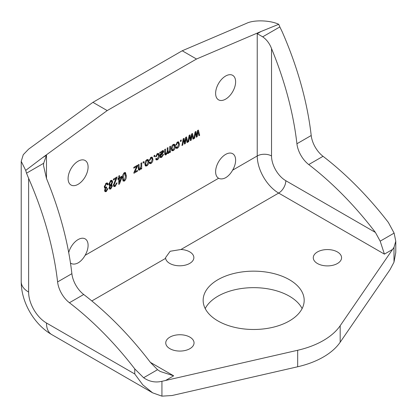 <?xml version="1.0" encoding="UTF-8"?>
<svg xmlns="http://www.w3.org/2000/svg" width="417" height="417" viewBox="0 0 417 417"><rect width="100%" height="100%" fill="white"/><g stroke="black" fill="none" stroke-linecap="round" stroke-linejoin="round"><path stroke-width="0.63" d="M78.094 184.314A14.147 8.168 120 0 0 87.335 171.851A14.147 8.168 120 0 0 85.167 160.514A14.147 8.168 120 0 0 78.094 161.212A14.147 8.168 120 0 0 68.852 173.68A14.147 8.168 120 0 0 71.02 185.012A14.147 8.168 120 0 0 78.094 184.314M70.468 263.007A14.147 8.168 120 0 0 71.02 263.382A14.147 8.168 120 0 0 71.093 263.424C73.126 264.493 75.524 264.279 78.287 262.793C80.929 261.167 83.197 258.686 85.094 255.34A14.147 8.168 120 0 0 85.167 238.884A14.147 8.168 120 0 0 78.094 239.582A14.147 8.168 120 0 0 68.711 252.556M225.811 177.621C228.464 175.984 230.737 173.498 232.623 170.167A14.147 8.168 120 0 0 232.691 153.711A14.147 8.168 120 0 0 225.623 154.41A14.147 8.168 120 0 0 216.381 166.873A14.147 8.168 120 0 0 218.55 178.21A14.147 8.168 120 0 0 218.623 178.252C220.661 179.315 223.059 179.107 225.811 177.621M225.623 99.137A14.147 8.168 120 0 0 234.86 86.673A14.147 8.168 120 0 0 232.691 75.341A14.147 8.168 120 0 0 225.623 76.04A14.147 8.168 120 0 0 216.381 88.503A14.147 8.168 120 0 0 218.55 99.84A14.147 8.168 120 0 0 225.623 99.137M337.426 251.957A14.147 8.168 0 0 0 322.013 250.19A14.147 8.168 0 0 0 313.282 257.732A14.147 8.168 0 0 0 317.426 263.508A14.147 8.168 0 0 0 332.839 265.28A14.147 8.168 0 0 0 341.57 257.732A14.147 8.168 0 0 0 337.426 251.957M180.952 249.496L170.162 251.263L165.575 257.617L165.627 258.342A14.147 8.168 0 0 0 169.719 263.403A14.147 8.168 0 0 0 185.132 265.176A14.147 8.168 0 0 0 193.863 257.628A14.147 8.168 0 0 0 189.719 251.858A14.147 8.168 0 0 0 180.952 249.496L278.665 193.081A30.311 17.498 60 0 1 257.237 155.958L257.237 33.683L261.011 31.499L278.744 24.301C270.018 20.172 253.864 19.688 246.52 23.336L182.219 50.775L196.511 59.026L261.011 31.499M189.902 337.134A14.147 8.168 0 0 0 174.483 335.362A14.147 8.168 0 0 0 165.752 342.91A14.147 8.168 0 0 0 169.896 348.68A14.147 8.168 0 0 0 185.31 350.452A14.147 8.168 0 0 0 194.046 342.91A14.147 8.168 0 0 0 189.902 337.134M205.206 308.57A50.52 29.164 180 0 1 289.382 296.195A50.52 29.164 180 0 1 302.117 308.57M289.382 279.698A50.52 29.164 0 0 0 234.328 273.375A50.52 29.164 0 0 0 203.147 300.318A50.52 29.164 0 0 0 217.94 320.944A50.52 29.164 0 0 0 272.994 327.267A50.52 29.164 0 0 0 304.181 300.318A50.52 29.164 0 0 0 289.382 279.698M115.082 180.707L116.181 178.466L113.398 180.071L113.398 179.107L117.203 176.912L114.143 184.741L114.498 185.622L115.238 185.549L116.369 183.178L117.109 182.86L115.207 186.42L114.008 186.607L113.398 185.153L115.082 180.707M118.782 178.038L118.782 176L119.523 175.573L119.523 177.611L122.03 176.162L122.03 177.126L119.481 183.954L118.782 184.361L118.782 179.002L117.948 179.482L117.948 178.518L118.782 178.038M133.81 168.181L133.81 167.326L137.521 165.179L137.521 166.039L134.873 171.851L137.433 170.376L137.433 171.236L133.904 173.269L133.904 172.544L136.63 166.555L133.81 168.181M140.956 166.472L140.956 163.198L141.697 162.771L141.697 168.77L141.05 169.146L141.05 168.291L139.705 170.027L138.694 170.152L138.267 168.426L138.267 164.751L139.007 164.324L139.299 169.14L139.862 169.083L140.956 166.472M143.088 163.146L143.088 161.968L143.834 161.541L143.834 162.719L143.088 163.146M144.85 164.011C144.756 162.281 145.418 160.837 146.847 159.69L148.139 159.56L148.843 161.645C148.921 163.36 148.259 164.778 146.847 165.903L145.559 166.034L144.85 164.011M169.719 149.703L169.719 146.591L170.459 146.164L170.459 152.163L169.813 152.539L169.813 151.694L168.525 153.388L167.644 153.508L167.332 153.055L166.018 154.837L165.127 154.957L164.71 153.586L164.71 149.484L165.45 149.057L165.45 152.836L166.185 153.883L167.212 151.522L167.212 148.04L167.957 147.613L167.957 151.507L168.682 152.445L169.719 149.703M164.71 153.326L166.185 153.883M167.201 151.861L168.682 152.445M171.293 148.744C171.199 147.013 171.861 145.575 173.29 144.423L174.582 144.292L175.286 146.377C175.364 148.092 174.702 149.51 173.29 150.636L172.002 150.766L171.293 148.744M107.205 110.583L92.918 102.337L28.622 149.14L23.263 154.707L21.22 161.353L25.708 170.391L42.701 157.543L107.205 110.583L196.511 59.026M196.761 135.588L197.543 130.526L198.377 130.047L199.686 135.29L198.925 135.733L197.971 131.569L197.173 136.745L196.355 137.214L195.557 133.07L194.603 138.225L193.842 138.668L195.083 131.949L195.969 131.438L196.761 135.588L195.954 135.118M190.824 139.012L191.606 133.956L192.44 133.476L193.749 138.72L192.988 139.158L192.034 134.999L191.231 140.169L190.413 140.644L189.62 136.495L188.666 141.655L187.905 142.093L189.141 135.379L190.032 134.868L190.824 139.012L190.016 138.548M184.887 142.442L185.669 137.386L186.503 136.901L187.812 142.15L187.051 142.588L186.097 138.423L185.294 143.599L184.476 144.073L183.683 139.924L182.729 145.08L181.963 145.523L183.204 138.809L184.095 138.293L184.887 142.442L184.079 141.973M180.483 141.556L180.483 140.378L181.223 139.95L181.223 141.128L180.483 141.556M178.627 144.475L178.153 142.812L177.454 142.88L176.396 144.986L175.656 145.309L177.449 142.02L178.664 141.895L179.367 144.027C179.466 145.715 178.82 147.123 177.433 148.249L176.287 148.379L175.75 147.29L176.49 146.753L176.855 147.451L177.428 147.389L178.627 144.475M159.789 152.325L160.535 151.897L160.717 152.617L162.307 150.766L163.386 150.605L163.782 151.6L162.051 154.446L160.717 155.645L160.915 156.589L161.78 156.427L162.943 154.681L163.688 154.363L161.676 157.345L160.331 157.6L159.789 152.325M158.585 156.041L158.111 154.384L157.412 154.446L156.359 156.557L155.614 156.881L157.412 153.592L158.622 153.466L159.325 155.598C159.424 157.287 158.778 158.695 157.391 159.815L156.245 159.951L155.708 158.861L156.448 158.324L156.813 159.018L157.391 158.96L158.585 156.041M154.04 156.823L154.04 155.645L154.78 155.218L154.78 156.396L154.04 156.823M152.184 159.737L151.71 158.079L151.011 158.147L149.953 160.253L149.213 160.576L151.006 157.287L152.221 157.162L152.924 159.294C153.023 160.983 152.377 162.39 150.99 163.511L149.844 163.646L149.307 162.557L150.047 162.02L150.412 162.713L150.99 162.656L152.184 159.737M122.494 177.981C122.249 175.99 122.885 174.212 124.396 172.654L125.47 172.555L126.299 175.786C126.539 177.778 125.903 179.555 124.391 181.119L123.078 181.009L122.494 177.981M111.073 184.47L112.381 185.919L110.76 188.99L109.671 189.104L109.134 187.765L109.989 185.601L109.374 185.502L108.853 184.132L110.75 180.53L112.037 180.394L112.658 181.963L111.511 184.726L111.959 184.82M104.307 186.842L106.262 183.126L107.471 183.006L108.112 184.413L107.367 184.95L106.903 183.913L106.246 183.986L105.048 186.404L105.444 187.405L106.721 186.92L106.627 187.947L105.329 190.027L105.631 190.793L106.252 190.736L107.278 188.859L108.019 188.536L106.272 191.58L105.131 191.695L104.584 190.407L105.392 188.26L104.808 188.213L104.307 186.842M296.92 143.756L311.207 135.504A252.587 145.83 60 0 0 282.241 31.901L279.843 26.928L262.689 36.832C266.666 39.615 269.611 43.524 271.524 48.549A252.587 145.83 60 0 1 296.92 143.756A20.209 11.666 -120 0 0 308.742 164.559A252.587 145.83 60 0 1 375.415 232.436L380.184 241.156L394.117 233.113L395.78 241.214L393.997 247.323L340.178 325.729A75.774 43.749 180 0 1 297.67 350.27L161.932 381.305C155.379 382.827 149.276 381.638 143.615 377.739L157.548 369.697L150.37 362.363L173.66 375.811L160.222 371.469L157.548 369.697M42.701 157.543L46.48 155.359L46.48 178.476L43.519 165.528L43.665 163.282L26.511 173.185L28.622 178.325L28.622 292.072A25.26 14.585 -120 0 0 46.48 323.008L134.759 373.976L142.781 384.844L152.622 392.83L161.932 396.15L172.08 395.519L297.67 366.767A75.774 43.749 0 0 0 340.178 342.227L389.973 269.716L393.997 262.168L395.78 252.441L395.78 241.214M92.918 102.337L182.219 50.775M28.622 178.325A252.587 145.83 60 0 1 57.593 281.928A20.209 11.666 -120 0 0 69.415 302.737A252.587 145.83 60 0 1 134.759 368.889L143.615 377.739M311.207 135.504A20.209 11.666 -120 0 0 323.034 156.307A252.587 145.83 60 0 1 388.378 222.464L394.117 233.113M46.48 178.476A252.587 145.83 60 0 1 71.88 273.682A20.209 11.666 -120 0 0 83.702 294.485A252.587 145.83 60 0 1 150.37 362.363M380.184 241.156L384.417 254.13L278.665 193.081A10.102 5.833 -60 0 0 285.812 180.707L375.415 232.436M26.511 173.185L25.708 170.391M278.744 24.301L279.843 26.928M46.48 155.359L43.665 163.282M262.689 36.832L257.237 33.683M197.71 130.432L198.794 134.774L199.686 135.29M197.434 131.256L197.971 131.569M196.412 135.379L196.277 136.229L197.173 136.745M194.942 132.71L195.557 133.07M193.988 137.871L194.603 138.225M195.26 131.845L195.5 133.033M195.771 134.17L196.61 134.655M191.773 133.862L192.857 138.204L193.749 138.72M191.497 134.686L192.034 134.999M190.47 138.809L190.34 139.653L191.231 140.169M189 136.14L189.62 136.495M188.051 141.295L188.666 141.655M189.323 135.275L189.563 136.463M189.834 137.594L190.673 138.079M185.836 137.287L186.915 141.634L187.812 142.15M185.555 138.116L186.097 138.423M184.533 142.239L184.403 143.083L185.294 143.599M183.063 139.57L183.683 139.924M182.114 144.725L182.729 145.08M183.386 138.705L183.621 139.888M183.897 141.024L184.736 141.509M180.483 140.701L181.223 141.128M176.829 142.515L177.454 142.88M175.766 144.621L176.396 144.986M178.158 141.78L178.471 143.224M178.559 143.557L179.367 144.027M176.912 147.477L176.537 147.733L177.433 148.249M176.537 147.733L175.932 147.962M178.153 142.812L177.131 142.244M174.071 144.167L174.389 145.663M174.457 145.903L175.286 146.377M172.721 149.906L172.398 150.12L173.29 150.636M172.398 150.12L171.611 150.375M171.298 148.879L172.539 149.839L173.31 149.771L174.541 146.81L174.051 145.225L173.274 145.293L172.039 148.259L172.539 149.839M174.051 145.225L172.966 144.642M171.345 147.858L172.039 148.259M172.638 144.928L173.274 145.293M169.568 151.173L169.568 151.553M169.813 151.788L170.459 152.163M169.464 151.491L169.813 151.694M168.15 152.46L167.634 152.872L168.525 153.388M167.634 152.872L167.285 153.029M166.998 152.862L167.332 153.055M165.643 153.899L165.127 154.321L166.018 154.837M165.127 154.321L164.804 154.467M167.212 151.079L167.957 151.507M160.003 152.205L160.717 152.617M162.823 150.547L162.885 151.084L163.782 151.6M162.885 151.084L162.838 151.6L161.895 151.058M161.426 154.087L162.051 154.446M160.368 154.587L159.977 154.962M159.977 155.218L160.717 155.645M159.977 156.031L160.915 156.589M161.082 156.641L160.78 156.828L161.676 157.345M160.78 156.828L160.055 157.146M160.185 152.309L159.935 152.924M159.972 154.003L160.717 154.79L163.037 152.075L162.838 151.6M159.977 154.363L160.717 154.79M161.551 151.397L162.124 151.731L160.717 154.431M163.037 152.075L162.124 151.731M156.787 154.087L157.412 154.446M155.723 156.193L156.359 156.557M158.121 153.352L158.429 154.796M158.517 155.129L159.325 155.598M156.87 159.049L156.5 159.299L157.391 159.815M156.5 159.299L155.89 159.529M158.111 154.384L157.089 153.81M154.04 155.968L154.78 156.396M150.386 157.782L151.011 158.147M149.322 159.888L149.953 160.253M151.715 157.047L152.028 158.491M152.116 158.825L152.924 159.294M150.469 162.745L150.094 163L150.99 163.511M150.094 163L149.489 163.224M151.71 158.079L150.688 157.506M147.628 159.435L147.946 160.931M148.014 161.171L148.843 161.645M146.278 165.174L145.955 165.387L146.847 165.903M145.955 165.387L145.168 165.643M144.855 164.147L146.096 165.106L146.867 165.038L148.098 162.077L147.608 160.493L146.831 160.561L145.596 163.527L146.096 165.106M147.608 160.493L146.523 159.904M144.902 163.125L145.596 163.527M146.195 160.196L146.831 160.561M143.088 162.291L143.834 162.719M140.805 167.78L140.805 168.15M141.05 168.395L141.697 168.77M140.696 168.087L141.05 168.291M138.267 168.484L139.299 169.14L138.814 169.51L139.705 170.027M138.814 169.51L138.376 169.693M138.267 167.54L139.007 167.968M136.781 165.612L137.521 166.039M136.521 165.757L136.26 166.336M134.352 171.549L134.873 171.851M136.687 170.808L137.433 171.236M134.727 171.768L134.092 172.132M135.89 166.122L136.63 166.555M124.98 172.45L125.355 174.009M125.538 175.343L126.299 175.786M123.88 180.332L123.495 180.603L124.391 181.119M123.495 180.603L122.942 180.811M122.551 179.279L123.802 180.295L124.422 180.243L125.553 176.214L124.975 173.472L124.375 173.519L123.234 177.553L123.802 180.295M124.975 173.472L124.016 172.925M122.515 177.142L123.234 177.553M123.76 173.164L124.375 173.519M118.782 177.178L119.523 177.611M121.196 176.646L122.03 177.126M121.102 176.699L120.878 177.308M119.106 182.057L118.782 182.922M118.782 183.548L119.481 183.954M117.948 178.518L118.782 179.002M119.465 177.574L118.782 177.97M118.631 178.127L118.631 178.914M121.295 177.548L119.523 178.575L119.523 182.302L121.295 177.548L120.461 177.069M118.689 178.09L119.523 178.575M118.782 181.875L119.523 182.302M115.347 177.986L116.181 178.466M116.124 177.538L115.863 178.283M113.481 184.361L114.143 184.741M113.408 184.919L114.498 185.622M114.654 185.68L114.315 185.904L115.207 186.42M114.315 185.904L113.617 186.175M111.527 180.269L111.766 181.447L112.658 181.963M111.355 184.637L111.485 185.409L112.381 185.919M111.485 185.409L111.48 185.669M110.255 188.197L109.869 188.474L110.76 188.99M109.869 188.474L109.296 188.687M109.019 185.096L109.989 185.601M108.858 183.975L110.015 184.762L110.771 184.7L111.918 182.391L111.506 181.332L110.75 181.39L109.598 183.699L110.015 184.762M111.506 181.332L110.432 180.743M109.145 187.499L110.76 188.135L111.636 186.373L111.318 185.518L110.75 185.565L109.874 187.337L110.208 188.176M111.318 185.518L110.427 185.002L109.52 185.33M109.233 186.967L109.874 187.337M109.859 185.049L110.75 185.565M108.931 183.313L109.598 183.699M110.119 181.02L110.75 181.39M106.96 182.886L107.216 183.897L108.112 184.413M106.903 183.913L105.918 183.36M105.621 183.626L106.246 183.986M104.386 186.024L105.048 186.404M104.313 186.649L105.444 187.405M105.814 187.478L106.627 187.947M105.637 187.478L106.517 187.999M105.621 187.483L104.985 188.025M104.683 189.652L105.329 190.027M104.594 190.152L105.631 190.793M105.72 190.835L105.376 191.064L106.272 191.58M105.376 191.064L104.756 191.288M104.453 187.754L105.392 188.26M70.572 263.726L71.093 263.424M85.094 255.34L218.623 178.252M232.623 170.167L257.237 155.958A10.102 5.833 0 0 1 271.524 155.958A20.209 11.666 -120 0 0 285.812 180.707M91.829 300.949L165.627 258.342M392.59 249.413L384.417 254.13M173.66 375.811L165.486 380.528M134.759 373.976L134.759 368.889M340.178 325.729L340.178 342.227M297.67 350.27L297.67 366.767M393.997 262.168L393.997 247.323M161.932 381.305L161.932 396.15M308.742 164.559L323.034 156.307M271.524 48.549L271.524 155.958M71.88 273.682L57.593 281.928M83.702 294.485L69.415 302.737M152.622 392.83L51.713 334.57A25.26 14.585 -60 0 1 46.48 323.008M51.713 334.57C34.027 324.358 21.22 302.179 21.22 281.762A25.26 14.585 0 0 0 28.622 292.072M197.225 132.596L197.773 132.908M194.703 134.003L195.318 134.357M191.288 136.025L191.83 136.338M188.765 137.433L189.381 137.787M185.351 139.455L185.893 139.768M182.828 140.857L183.444 141.217M164.71 152.403L165.45 152.836M159.977 155.463L160.717 155.89M115.191 180.504L115.738 180.822M21.22 281.762L21.22 161.353M160.222 371.469L159.831 371.245M176.855 147.451L175.958 146.935M156.813 159.018L155.922 158.502M150.412 162.713L149.515 162.203"/></g></svg>
